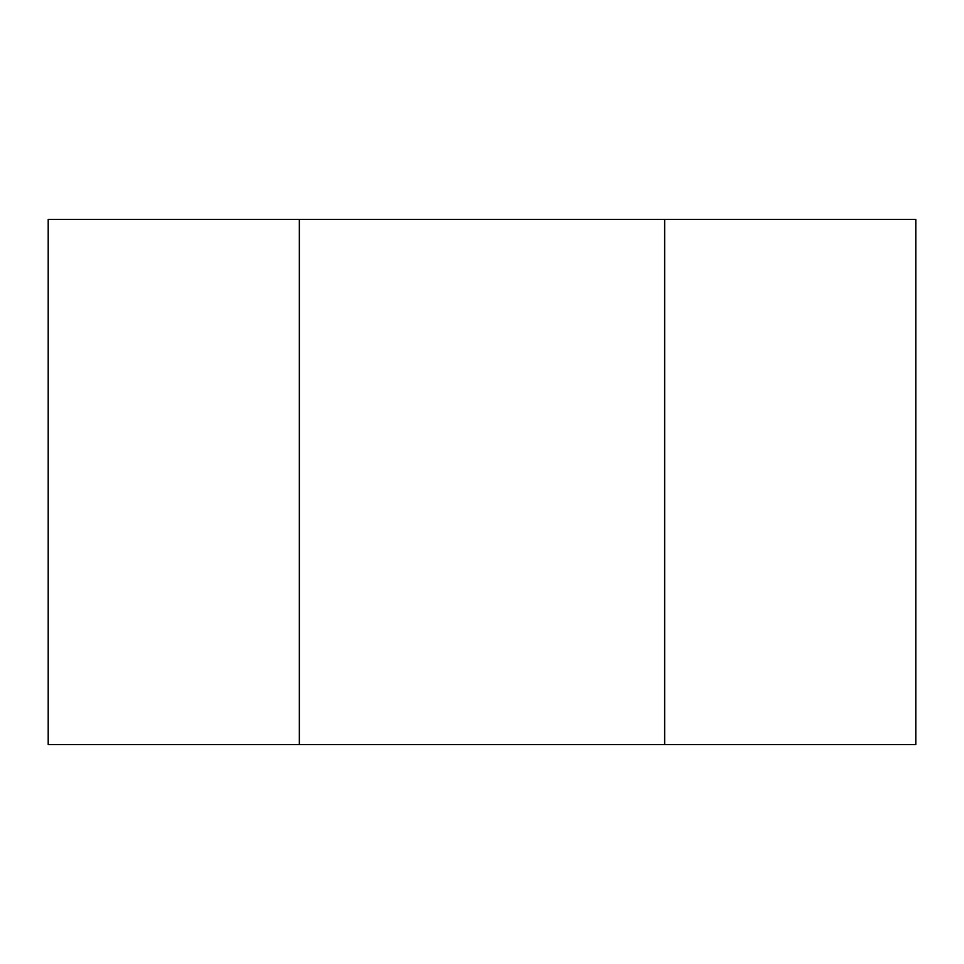 <?xml version="1.0" encoding="UTF-8"?>
<svg xmlns="http://www.w3.org/2000/svg" width="964" height="964" viewBox="0 0 964 964"><rect width="100%" height="100%" fill="white"/><g stroke="black" fill="none" stroke-linecap="round" stroke-linejoin="round"><path stroke-width="1.45" d="M664.654 219.443L915.8 219.443L915.8 744.557L48.2 744.557L48.2 219.443L664.654 219.443L664.654 744.557M299.346 744.557L299.346 219.443"/></g></svg>
